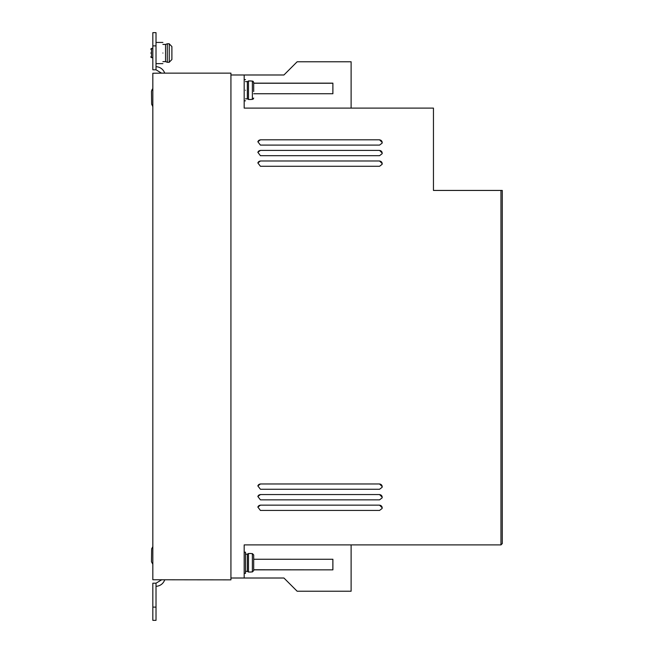 <?xml version="1.0" encoding="UTF-8"?>
<svg xmlns="http://www.w3.org/2000/svg" width="653" height="653" viewBox="0 0 653 653"><rect width="100%" height="100%" fill="white"/><g stroke="black" fill="none" stroke-linecap="round" stroke-linejoin="round"><path stroke-width="0.98" d="M245.495 571.375L247.348 571.375L247.348 554.168L248.491 553.507L248.491 572.036L251.054 572.036M245.495 98.832L247.348 98.832L247.348 81.625L248.491 80.964L248.491 99.493L251.054 99.493M150.721 53.032C150.721 48.477 150.721 48.477 150.721 53.032C150.721 48.477 150.721 48.477 150.721 53.032C150.721 57.595 150.721 57.595 150.721 53.032C150.721 57.595 150.721 57.595 150.721 53.032M162.899 61.635L165.544 61.635L165.544 44.428L167.299 43.767L167.299 62.296L169.249 62.296M251.054 99.403L252.376 99.403L253.699 98.056L253.258 99.06M171.894 59.521L171.894 46.551L169.249 43.865L169.249 62.206L171.894 59.521L171.894 54.354M244.173 573.358L245.495 573.358L245.495 552.185L244.173 552.185M245.495 90.228C245.495 103.892 245.495 103.892 245.495 90.228C245.495 76.572 245.495 76.572 245.495 90.228M162.899 53.032C162.899 66.696 162.899 66.696 162.899 53.032C162.899 39.376 162.899 39.376 162.899 53.032M251.054 571.938L252.376 571.938L252.376 553.597L253.699 554.944L253.699 570.6L252.376 571.938M351.118 544.904L351.118 591.226L297.148 591.226L283.933 578.011L230.933 578.011M161.577 73.136L152.835 73.242L152.835 579.758L230.933 579.864L230.933 73.136L161.577 73.136L156.018 69.806L156.018 32.65L152.835 32.65L152.835 45.89L156.018 45.89M351.118 108.096L351.118 61.774L297.148 61.774L283.933 74.989L230.933 74.989M244.173 578.011L244.173 544.904L500.957 544.904L502.279 543.582L502.279 190.439L433.453 190.439L433.453 108.096L244.173 108.096L244.173 74.989M379.548 510.442L382.103 508.475L382.201 507.789L379.548 505.144L260.425 505.144L257.862 507.103L260.425 510.442L379.548 510.442M379.548 489.26L382.103 487.301L382.201 486.616L379.548 483.963L260.425 483.963L257.862 485.93L260.425 489.26L379.548 489.26M379.556 166.278L382.111 164.319L382.201 163.634L379.556 160.981L260.425 160.981L257.87 162.948L260.425 166.278L379.556 166.278M379.556 155.692L382.111 153.724L382.201 153.039L379.556 150.394L260.425 150.394L257.87 152.353L260.425 155.692L379.556 155.692M379.556 145.097L382.111 143.138L382.201 142.452L379.556 139.807L260.425 139.807L257.87 141.766L260.425 145.097L379.556 145.097M500.957 190.439L500.957 544.904M379.548 499.847L382.103 497.888L382.201 497.202L379.548 494.558L260.425 494.558L257.862 496.517L260.425 499.847L379.548 499.847M253.699 559.254L332.891 559.262L332.891 569.849L253.699 569.849M253.699 93.746L332.891 93.738L332.891 83.151L253.699 83.151M260.425 505.144L379.548 505.144M382.095 508.516A2.645 2.645 15 0 0 379.532 505.226M260.4 505.226A2.645 2.645 15 0 0 257.853 507.144M260.425 483.963L379.548 483.963M382.095 487.342A2.645 2.645 15 0 0 379.532 484.044M260.4 484.044A2.645 2.645 15 0 0 257.853 485.963M260.425 160.981L379.556 160.981M382.095 164.368A2.645 2.645 15 0 0 379.524 161.087M260.4 161.087A2.645 2.645 15 0 0 257.853 162.997M260.425 150.394L379.556 150.394M382.095 153.782A2.645 2.645 15 0 0 379.524 150.5M260.4 150.5A2.645 2.645 15 0 0 257.853 152.41M260.425 139.807L379.556 139.807M382.095 143.195A2.645 2.645 15 0 0 379.524 139.913M260.4 139.913A2.645 2.645 15 0 0 257.853 141.815M260.425 494.558L379.548 494.558M382.095 497.929A2.645 2.645 15 0 0 379.532 494.639M260.4 494.639A2.645 2.645 15 0 0 257.853 496.558M253.699 569.743L332.891 569.849M332.859 569.743L332.859 559.262M164.752 579.864C163.152 583.798 160.238 585.961 156.018 586.37M156.018 66.63C160.238 67.039 163.152 69.202 164.752 73.136M332.891 83.151L332.859 93.738M253.699 83.258L332.859 83.258M161.577 579.864L156.018 583.194L156.018 620.35L152.835 620.35L152.835 583.194L156.018 583.194M156.018 69.806L152.835 69.806L152.835 45.89M251.054 553.597L252.376 553.597M253.699 91.551L253.699 82.4L252.376 81.062L251.054 81.062M252.376 99.403L252.376 81.062L253.258 81.396M253.699 561.449L253.699 554.944M253.699 570.6L253.699 564.094M253.699 88.906L253.699 82.4M152.222 89.273L151.48 91.183L152.378 89.118M152.835 106.366L151.643 104.145L152.598 106.186M151.48 91.183L151.643 104.145M152.835 546.643L151.643 548.855L151.48 561.817L152.835 564.2M151.545 556.658L151.48 561.817L151.545 556.658M171.894 46.551L171.894 51.709M151.578 554.013L151.643 548.855L151.578 554.013M150.721 49.195L151.512 48.404L151.512 57.668L152.835 57.668M156.018 607.11L152.835 607.11M245.495 100.815L244.173 100.815M162.899 63.627L156.018 63.627M245.495 79.642L244.173 79.642M247.348 554.168L245.495 554.168M162.899 42.445L156.018 42.445M247.348 81.625L245.495 81.625M247.348 571.375L248.491 572.036M247.348 98.832L248.491 99.493M251.054 553.507L248.491 553.507M151.512 48.404L152.835 48.404M165.544 44.428L162.899 44.428M251.054 80.964L248.491 80.964M151.512 57.668L150.721 56.876M165.544 61.635L167.299 62.296M169.249 43.767L167.299 43.767"/></g></svg>
